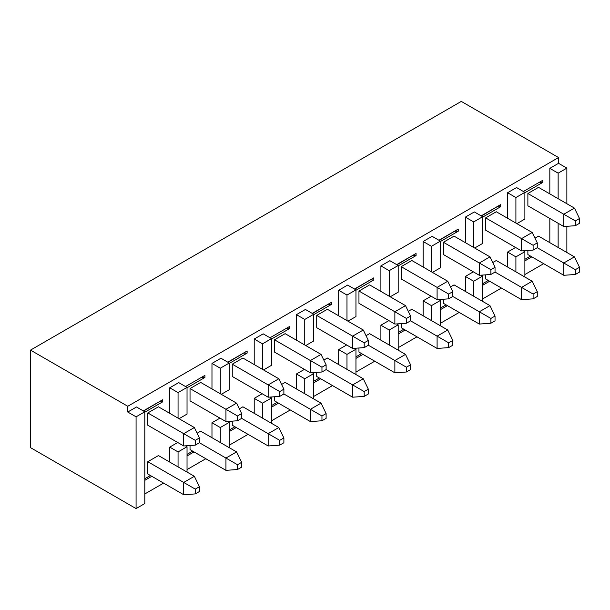 <?xml version="1.0" encoding="UTF-8"?>
<svg xmlns="http://www.w3.org/2000/svg" width="610" height="610" viewBox="0 0 610 610"><rect width="100%" height="100%" fill="white"/><g stroke="black" fill="none" stroke-linecap="round" stroke-linejoin="round"><path stroke-width="0.91" d="M136.076 508.595L136.076 416.828L127.764 412.032L127.764 406.268L30.5 350.117L30.5 447.641L136.076 508.595L144.806 503.555L144.806 411.788L136.076 416.828L136.076 508.595L30.5 447.641L30.5 350.117L461.29 101.405L30.5 350.117L127.764 406.268L558.554 157.555L461.29 101.405L558.554 157.555L558.554 163.32L549.823 168.36L549.823 193.888L549.823 168.36L558.135 173.156L549.823 168.36L558.554 163.32L566.865 168.116L558.554 163.32L558.554 157.555L127.764 406.268L127.764 412.032L136.076 416.828L144.806 411.788L144.806 503.555L136.076 508.595M136.495 406.992L144.806 411.788L136.495 406.992L127.764 412.032L136.495 406.992M185.486 445.834L187.034 446.733L187.034 472.071L187.034 446.733L178.059 451.911L178.059 466.886L178.059 451.911L169.748 447.115L169.748 462.09L169.748 447.115L178.059 451.911L187.034 446.733L185.486 445.834M178.722 382.607L187.034 387.411L187.034 414.091L187.034 387.411L178.059 392.588L178.059 418.125L178.059 392.588L169.748 387.792L169.748 413.328L169.748 387.792L178.059 392.588L187.034 387.411L178.722 382.607L169.748 387.792L178.722 382.607M179.058 418.704L187.034 414.091L179.058 418.704M177.724 442.509L169.748 447.115L177.724 442.509M227.721 421.457L229.268 422.349L229.268 447.694L229.268 422.349L220.286 427.534L220.286 442.509L220.286 427.534L211.975 422.73L211.975 437.705L211.975 422.73L220.286 427.534L229.268 422.349L227.721 421.457M220.957 358.23L229.268 363.026L229.268 389.714L229.268 363.026L220.286 368.211L220.286 393.74L220.286 368.211L211.975 363.407L211.975 388.944L211.975 363.407L220.286 368.211L229.268 363.026L220.957 358.23L211.975 363.407L220.957 358.23M221.285 394.319L229.268 389.714L221.285 394.319M219.958 418.125L211.975 422.73L219.958 418.125M262.521 369.363L262.521 343.827L254.21 339.03L254.21 364.559L254.21 339.03L262.521 343.827L262.521 369.363M262.521 418.125L262.521 403.149L254.21 398.353L254.21 413.328L254.21 398.353L262.521 403.149L262.521 418.125M271.496 423.309L271.496 397.964L262.521 403.149L271.496 397.964L271.496 423.309M271.496 365.329L271.496 338.642L262.521 343.827L271.496 338.642L271.496 365.329L263.52 369.935L271.496 365.329M269.948 397.072L271.496 397.964L269.948 397.072M263.185 333.845L271.496 338.642L263.185 333.845L254.21 339.03L263.185 333.845M262.186 393.747L254.21 398.353L262.186 393.747M290.284 409.966L271.496 420.816L290.284 409.966M248.056 434.35L229.268 445.193L248.056 434.35M205.822 458.728L187.034 469.578L205.822 458.728M163.594 483.112L144.806 493.963L163.594 483.112M543.67 263.68L524.882 274.523L543.67 263.68M501.443 288.057L482.655 298.908L501.443 288.057M459.208 312.442L440.42 323.285L459.208 312.442M416.981 336.819L398.193 347.669L416.981 336.819M374.746 361.204L355.958 372.047L374.746 361.204M332.519 385.589L313.731 396.431L332.519 385.589M304.748 393.747L304.748 378.772L296.437 373.968L296.437 388.944L296.437 373.968L304.748 378.772L313.731 373.587L312.183 372.695L313.731 373.587L313.731 398.925L313.731 373.587L304.748 378.772L304.748 393.747M304.421 369.363L296.437 373.968L304.421 369.363M346.983 369.363L346.983 354.387L338.672 349.591L338.672 364.559L338.672 349.591L346.983 354.387L355.958 349.202L354.41 348.31L355.958 349.202L355.958 374.548L355.958 349.202L346.983 354.387L346.983 369.363M346.648 344.978L338.672 349.591L346.648 344.978M389.21 344.978L389.21 330.002L380.899 325.206L380.899 340.182L380.899 325.206L389.21 330.002L398.193 324.825L396.645 323.925L398.193 324.825L398.193 350.163L398.193 324.825L389.21 330.002L389.21 344.978M388.883 320.601L380.899 325.206L388.883 320.601M431.445 320.601L431.445 305.625L423.126 300.821L423.126 315.797L423.126 300.821L431.445 305.625L440.42 300.44L438.872 299.548L440.42 300.44L440.42 325.786L440.42 300.44L431.445 305.625L431.445 320.601M431.11 296.216L423.126 300.821L431.11 296.216M473.673 296.216L473.673 281.24L465.361 276.444L465.361 291.42L465.361 276.444L473.673 281.24L482.655 276.055L481.107 275.163L482.655 276.055L482.655 301.401L482.655 276.055L473.673 281.24L473.673 296.216M473.345 271.839L465.361 276.444L473.345 271.839M515.908 271.839L515.908 256.863L507.589 252.06L507.589 267.035L507.589 252.06L515.908 256.863L524.882 251.678L523.334 250.786L524.882 251.678L524.882 277.016L524.882 251.678L515.908 256.863L515.908 271.839M515.572 247.454L507.589 252.06L515.572 247.454M558.135 247.454L558.135 223.26L558.135 247.454M558.135 198.692L558.135 173.156L566.865 168.116L566.865 203.732L566.865 168.116L558.135 173.156L558.135 198.692M549.823 218.464L549.823 242.65L549.823 218.464M566.865 226.31L566.865 252.494L566.865 226.31M516.571 187.552L524.882 192.356L524.882 219.043L516.899 223.649L524.882 219.043L524.882 192.356L516.571 187.552L507.589 192.737L507.589 218.273L507.589 192.737L515.908 197.541L507.589 192.737L516.571 187.552M515.908 223.069L515.908 197.541L524.882 192.356L515.908 197.541L515.908 223.069M474.336 211.937L482.655 216.733L482.655 243.421L474.671 248.026L482.655 243.421L482.655 216.733L474.336 211.937L465.361 217.122L465.361 242.65L465.361 217.122L473.673 221.918L465.361 217.122L474.336 211.937M473.673 247.454L473.673 221.918L482.655 216.733L473.673 221.918L473.673 247.454M432.109 236.322L440.42 241.118L440.42 267.805L432.444 272.411L440.42 267.805L440.42 241.118L432.109 236.322L423.126 241.499L423.126 267.035L423.126 241.499L431.445 246.303L423.126 241.499L432.109 236.322M431.445 271.831L431.445 246.303L440.42 241.118L431.445 246.303L431.445 271.831M389.874 260.699L398.193 265.502L398.193 292.182L390.209 296.796L398.193 292.182L398.193 265.502L389.874 260.699L380.899 265.884L380.899 291.42L380.899 265.884L389.21 270.68L380.899 265.884L389.874 260.699M389.21 296.216L389.21 270.68L398.193 265.502L389.21 270.68L389.21 296.216M347.647 285.083L355.958 289.88L355.958 316.567L347.982 321.173L355.958 316.567L355.958 289.88L347.647 285.083L338.672 290.268L338.672 315.797L338.672 290.268L346.983 295.065L338.672 290.268L347.647 285.083M346.983 320.601L346.983 295.065L355.958 289.88L346.983 295.065L346.983 320.601M305.419 309.461L313.731 314.264L313.731 340.952L305.747 345.557L313.731 340.952L313.731 314.264L305.419 309.461L296.437 314.646L296.437 340.182L296.437 314.646L304.748 319.449L296.437 314.646L305.419 309.461M304.748 344.978L304.748 319.449L313.731 314.264L304.748 319.449L304.748 344.978M162.679 399.741L159.019 401.853L162.679 401.853L162.679 399.741L143.556 411.071L162.679 399.741L162.679 401.853L159.019 401.853L143.556 410.782L162.679 399.741M144.806 480.329L151.791 476.296L144.806 480.329M187.034 455.945L194.018 451.911L187.034 455.945M185.791 386.397L204.907 375.363L185.791 386.397L204.907 375.363L201.247 377.476L204.907 377.476L204.907 375.363L204.907 377.476L201.247 377.476L185.791 386.397M247.141 350.979L243.481 353.091L247.141 353.091L247.141 350.979L228.018 362.02L247.141 350.979L247.141 353.091L243.481 353.091L228.018 362.31L247.141 350.979M229.268 431.567L236.253 427.534L229.268 431.567M270.253 337.635L289.369 326.594L270.253 337.635L289.369 326.594L285.709 328.714L289.369 328.714L289.369 326.594L289.369 328.714L285.709 328.714L270.253 337.635M271.496 407.183L278.48 403.149L271.496 407.183M500.528 204.685L496.868 206.805L500.528 206.805L500.528 204.685L481.404 216.016L500.528 204.685L500.528 206.805L496.868 206.805L481.404 215.726L500.528 204.685M482.655 285.274L489.632 281.24L482.655 285.274M523.639 191.349L542.755 180.308L523.639 191.349L542.755 180.308L539.095 182.421L542.755 182.421L542.755 180.308L542.755 182.421L539.095 182.421L523.639 191.349M524.882 260.889L531.867 256.863L524.882 260.889M458.293 229.07L454.633 231.182L458.293 231.182L458.293 229.07L439.177 240.401L458.293 229.07L458.293 231.182L454.633 231.182L439.177 240.111L458.293 229.07M440.42 309.659L447.404 305.625L440.42 309.659M416.066 253.455L412.406 255.567L416.066 255.567L416.066 253.455L396.942 264.778L416.066 253.455L416.066 255.567L412.406 255.567L396.942 264.488L416.066 253.455M398.193 334.036L405.17 330.002L398.193 334.036M373.831 277.832L370.171 279.944L373.831 279.944L373.831 277.832L354.715 289.163L373.831 277.832L373.831 279.944L370.171 279.944L354.715 288.873L373.831 277.832M355.958 358.421L362.942 354.387L355.958 358.421M331.604 302.217L327.944 304.329L331.604 304.329L331.604 302.217L312.48 313.54L331.604 302.217L331.604 304.329L327.944 304.329L312.48 313.258L331.604 302.217M313.731 382.798L320.715 378.772L313.731 382.798M150.426 475.51L144.806 478.751L150.426 475.51M144.806 412.177L162.679 401.853L144.806 412.177M187.034 387.792L204.907 377.476L187.034 387.792M229.268 363.415L247.141 353.091L229.268 363.415M271.496 339.03L289.369 328.714L271.496 339.03M313.731 314.646L331.604 304.329L313.731 314.646M355.958 290.268L373.831 279.944L355.958 290.268M398.193 265.884L416.066 255.567L398.193 265.884M440.42 241.507L458.293 231.182L440.42 241.507M482.655 217.122L500.528 206.805L482.655 217.122M524.882 192.737L542.755 182.421L524.882 192.737M530.502 256.07L524.882 259.319L530.502 256.07M319.35 377.979L313.731 381.227L319.35 377.979M361.577 353.602L355.958 356.842L361.577 353.602M403.812 329.217L398.193 332.465L403.812 329.217M446.04 304.84L440.42 308.08L446.04 304.84M488.267 280.455L482.655 283.696L488.267 280.455M192.653 451.125L187.034 454.374L192.653 451.125M234.888 426.748L229.268 429.989L234.888 426.748M277.115 402.364L271.496 405.604L277.115 402.364M274.492 400.846L274.492 396.752L274.492 400.846L310.406 421.579L310.406 409.295L283.886 393.984L310.406 409.295L321.043 403.149L285.129 382.417L281.584 384.46L285.129 382.417L321.043 403.149L310.406 409.295L310.406 421.579L274.492 400.846M147.795 473.993L147.795 461.709L158.44 455.563L147.795 461.709L147.795 473.993L183.709 494.725L183.709 482.441L147.795 461.709L183.709 482.441L194.354 476.296L158.44 455.563L194.354 476.296L183.709 482.441L183.709 494.725L147.795 473.993M401.182 327.7L401.182 323.605L401.182 327.7L437.095 348.44L401.182 327.7M408.281 311.321L411.826 309.27L408.281 311.321M358.954 352.084L358.954 347.99L358.954 352.084L394.868 372.817L358.954 352.084M366.046 335.698L369.591 333.655L366.046 335.698M316.72 376.469L316.72 372.375L316.72 376.469L352.633 397.201L316.72 376.469M323.818 360.083L327.364 358.032L323.818 360.083M485.644 278.938L485.644 274.843L485.644 278.938L521.558 299.67L485.644 278.938M492.743 262.552L496.288 260.508L492.743 262.552M527.879 254.561L527.879 250.466L527.879 254.561L563.785 275.293L527.879 254.561M534.97 238.174L538.516 236.123L534.97 238.174M190.03 449.608L190.03 445.513L190.03 449.608L225.944 470.348L190.03 449.608M197.121 433.23L200.667 431.178L236.581 451.911L200.667 431.178L197.121 433.23M450.508 286.936L454.053 284.893L450.508 286.936M443.417 303.322L443.417 299.228L443.417 303.322L479.33 324.055L443.417 303.322M232.257 425.231L232.257 421.136L232.257 425.231L268.171 445.963L232.257 425.231M239.356 408.845L242.902 406.801L239.356 408.845M401.182 278.938L401.182 266.654L411.826 260.508L401.182 266.654L401.182 278.938L437.095 299.67L437.095 287.386L401.182 266.654L437.095 287.386L447.74 281.24L411.826 260.508L447.74 281.24L437.095 287.386L437.095 299.67L401.182 278.938M443.417 242.269L454.053 236.123L443.417 242.269L479.33 263.002L489.967 256.863L454.053 236.123L489.967 256.863L479.33 263.002L443.417 242.269L443.417 254.553L443.417 242.269M358.954 303.322L358.954 291.031L369.591 284.893L358.954 291.031L358.954 303.322L394.868 324.055L358.954 303.322M316.72 327.7L316.72 315.416L327.364 309.27L316.72 315.416L316.72 327.7L352.633 348.432L316.72 327.7M485.644 230.176L485.644 217.884L496.288 211.746L485.644 217.884L485.644 230.176L521.558 250.908L485.644 230.176M190.03 400.846L190.03 388.562L200.667 382.417L190.03 388.562L190.03 400.846L225.944 421.579L190.03 400.846M232.257 376.462L232.257 364.178L242.902 358.032L232.257 364.178L232.257 376.462L268.171 397.201L232.257 376.462M274.492 352.084L274.492 339.793L285.129 333.655L274.492 339.793L274.492 352.084L310.406 372.817L274.492 352.084M147.795 425.231L147.795 412.939L158.44 406.801L147.795 412.939L147.795 425.231L183.709 445.963L147.795 425.231M527.879 205.791L527.879 193.507L538.516 187.361L527.879 193.507L527.879 205.791L563.785 226.523L527.879 205.791M437.095 348.44L437.095 336.148L410.576 320.837L437.095 336.148L447.74 330.002L411.826 309.27L447.74 330.002L437.095 336.148L437.095 348.44L448.647 347.624L437.095 348.44M394.868 372.817L394.868 360.533L368.348 345.222L394.868 360.533L405.505 354.387L369.591 333.655L405.505 354.387L394.868 360.533L394.868 372.817L406.42 372.001L394.868 372.817M352.633 397.201L352.633 384.91L326.114 369.599L352.633 384.91L363.278 378.772L327.364 358.032L363.278 378.772L352.633 384.91L352.633 397.201L364.193 396.386L352.633 397.201M521.558 299.67L521.558 287.386L495.038 272.075L521.558 287.386L532.194 281.24L496.288 260.508L532.194 281.24L521.558 287.386L521.558 299.67L533.109 298.854L521.558 299.67M563.785 275.293L563.785 263.002L537.265 247.69L563.785 263.002L574.429 256.863L538.516 236.123L574.429 256.863L563.785 263.002L563.785 275.293L575.344 274.477L563.785 275.293M225.944 470.348L225.944 458.057L199.424 442.746L225.944 458.057L236.581 451.911L241.651 462.327L241.651 467.13L237.496 469.532L225.944 470.348L237.496 469.532L237.496 464.728L225.944 458.057L225.944 470.348M479.33 311.771L489.967 305.625L454.053 284.893L489.967 305.625L479.33 311.771L452.811 296.46L490.882 318.435L495.038 316.041L489.967 305.625L495.038 316.041L495.038 320.837L490.882 323.239L479.33 324.055L479.33 311.771L479.33 324.055L490.882 323.239L490.882 318.435L479.33 311.771M268.171 445.963L268.171 433.679L241.651 418.368L268.171 433.679L278.816 427.534L242.902 406.801L278.816 427.534L268.171 433.679L268.171 445.963L279.731 445.147L268.171 445.963M479.33 275.293L443.417 254.553L479.33 275.293L479.33 263.002L490.882 269.673L495.038 267.271L489.967 256.863L495.038 267.271L495.038 272.075L490.882 274.477L479.33 275.293L490.882 274.477L490.882 269.673L479.33 263.002L479.33 275.293M394.868 324.055L394.868 311.763L358.954 291.031L394.868 311.763L405.505 305.625L369.591 284.893L405.505 305.625L394.868 311.763L394.868 324.055L406.42 323.239L394.868 324.055M352.633 348.432L352.633 336.148L316.72 315.416L352.633 336.148L363.278 330.002L327.364 309.27L363.278 330.002L352.633 336.148L352.633 348.432L364.193 347.616L352.633 348.432M521.558 250.908L521.558 238.624L485.644 217.884L521.558 238.624L532.194 232.479L496.288 211.746L532.194 232.479L521.558 238.624L521.558 250.908L533.109 250.092L521.558 250.908M225.944 421.579L225.944 409.295L190.03 388.562L225.944 409.295L236.581 403.149L200.667 382.417L236.581 403.149L225.944 409.295L225.944 421.579L237.496 420.763L225.944 421.579M268.171 397.201L268.171 384.91L232.257 364.178L268.171 384.91L278.816 378.772L242.902 358.032L278.816 378.772L268.171 384.91L268.171 397.201L279.731 396.386L268.171 397.201M310.406 372.817L310.406 360.533L274.492 339.793L310.406 360.533L321.043 354.387L285.129 333.655L321.043 354.387L310.406 360.533L310.406 372.817L321.958 372.001L310.406 372.817M183.709 445.963L183.709 433.672L147.795 412.939L183.709 433.672L194.354 427.534L158.44 406.801L194.354 427.534L183.709 433.672L183.709 445.963L195.269 445.147L183.709 445.963M563.785 226.523L563.785 214.24L527.879 193.507L563.785 214.24L574.429 208.094L538.516 187.361L574.429 208.094L563.785 214.24L563.785 226.523L575.344 225.708L563.785 226.523M310.406 421.579L321.958 420.763L321.958 415.967L310.406 409.295L321.958 415.967L326.114 413.565L321.043 403.149L326.114 413.565L326.114 418.368L321.958 420.763L310.406 421.579M183.709 494.725L195.269 493.909L195.269 489.113L183.709 482.441L195.269 489.113L199.424 486.711L194.354 476.296L199.424 486.711L199.424 491.507L195.269 493.909L183.709 494.725M452.811 345.222L448.647 347.624L448.647 342.82L437.095 336.148L448.647 342.82L452.811 340.418L447.74 330.002L452.811 340.418L452.811 345.222L452.811 340.418L448.647 342.82L448.647 347.624L452.811 345.222M410.576 369.599L406.42 372.001L406.42 367.205L394.868 360.533L406.42 367.205L410.576 364.803L405.505 354.387L410.576 364.803L410.576 369.599L410.576 364.803L406.42 367.205L406.42 372.001L410.576 369.599M368.348 393.984L364.193 396.386L364.193 391.582L352.633 384.91L364.193 391.582L368.348 389.188L363.278 378.772L368.348 389.188L368.348 393.984L368.348 389.188L364.193 391.582L364.193 396.386L368.348 393.984M537.273 296.46L533.109 298.854L533.109 294.058L521.558 287.386L533.109 294.058L537.273 291.656L532.194 281.24L537.273 291.656L537.273 296.46L537.273 291.656L533.109 294.058L533.109 298.854L537.273 296.46M579.5 272.075L575.344 274.477L575.344 269.673L563.785 263.002L575.344 269.673L579.5 267.279L574.429 256.863L579.5 267.279L579.5 272.075L579.5 267.279L575.344 269.673L575.344 274.477L579.5 272.075M241.651 462.327L236.581 451.911L225.944 458.057L237.496 464.728L241.651 462.327L237.496 464.728L237.496 469.532L241.651 467.13L241.651 462.327M283.886 442.746L279.731 445.147L279.731 440.351L268.171 433.679L279.731 440.351L283.886 437.95L278.816 427.534L283.886 437.95L283.886 442.746L283.886 437.95L279.731 440.351L279.731 445.147L283.886 442.746M437.095 299.67L448.647 298.854L448.647 294.058L437.095 287.386L448.647 294.058L452.811 291.656L447.74 281.24L452.811 291.656L452.811 296.46L448.647 298.854L437.095 299.67M410.576 320.837L406.42 323.239L406.42 318.435L394.868 311.763L406.42 318.435L410.576 316.041L405.505 305.625L410.576 316.041L410.576 320.837L410.576 316.041L406.42 318.435L406.42 323.239L410.576 320.837M368.348 345.222L364.193 347.616L364.193 342.82L352.633 336.148L364.193 342.82L368.348 340.418L363.278 330.002L368.348 340.418L368.348 345.222L368.348 340.418L364.193 342.82L364.193 347.616L368.348 345.222M537.273 247.69L533.109 250.092L533.109 245.296L521.558 238.624L533.109 245.296L537.273 242.894L532.194 232.479L537.273 242.894L537.273 247.69L537.273 242.894L533.109 245.296L533.109 250.092L537.273 247.69M241.651 418.368L237.496 420.763L237.496 415.967L225.944 409.295L237.496 415.967L241.651 413.565L236.581 403.149L241.651 413.565L241.651 418.368L241.651 413.565L237.496 415.967L237.496 420.763L241.651 418.368M283.886 393.984L279.731 396.386L279.731 391.582L268.171 384.91L279.731 391.582L283.886 389.18L278.816 378.772L283.886 389.18L283.886 393.984L283.886 389.18L279.731 391.582L279.731 396.386L283.886 393.984M326.114 369.599L321.958 372.001L321.958 367.205L310.406 360.533L321.958 367.205L326.114 364.803L321.043 354.387L326.114 364.803L326.114 369.599L326.114 364.803L321.958 367.205L321.958 372.001L326.114 369.599M199.424 442.746L195.269 445.147L195.269 440.344L183.709 433.672L195.269 440.344L199.424 437.95L194.354 427.534L199.424 437.95L199.424 442.746L199.424 437.95L195.269 440.344L195.269 445.147L199.424 442.746M579.5 223.313L575.344 225.708L575.344 220.912L563.785 214.24L575.344 220.912L579.5 218.51L574.429 208.094L579.5 218.51L579.5 223.313L579.5 218.51L575.344 220.912L575.344 225.708L579.5 223.313M326.114 418.368L326.114 413.565L321.958 415.967L321.958 420.763L326.114 418.368M199.424 491.507L199.424 486.711L195.269 489.113L195.269 493.909L199.424 491.507M495.038 320.837L495.038 316.041L490.882 318.435L490.882 323.239L495.038 320.837M452.811 296.46L452.811 291.656L448.647 294.058L448.647 298.854L452.811 296.46M495.038 272.075L495.038 267.271L490.882 269.673L490.882 274.477L495.038 272.075"/></g></svg>

